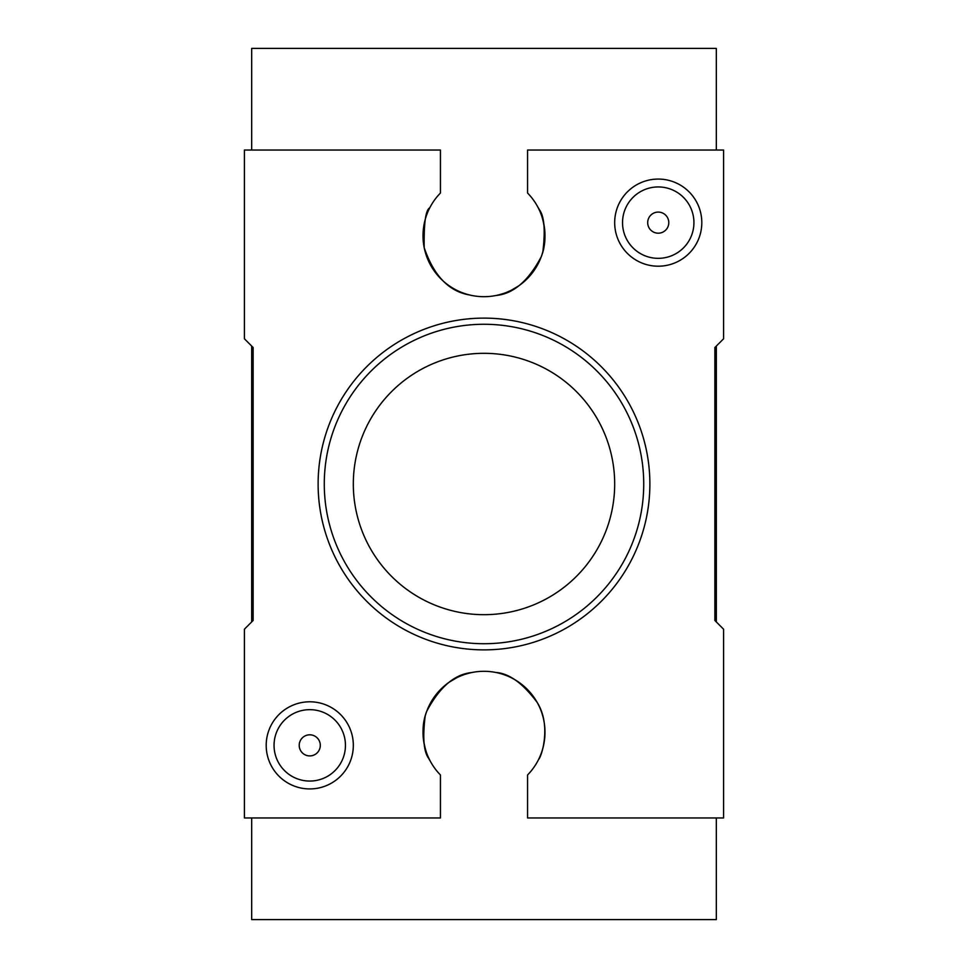 <?xml version="1.0" encoding="UTF-8"?>
<svg xmlns="http://www.w3.org/2000/svg" width="968" height="968" viewBox="0 0 968 968"><rect width="100%" height="100%" fill="white"/><g stroke="black" fill="none" stroke-linecap="round" stroke-linejoin="round"><path stroke-width="1.45" d="M538.571 759.517C541.826 756.335 551.47 725.105 537.216 702.502C522.95 683.347 509.156 673.341 495.858 672.47M266.2 745.36A43.56 43.56 0 0 0 331.54 783.088A43.56 43.56 0 0 0 331.54 707.632A43.56 43.56 0 0 0 266.2 745.36M614.68 222.64A43.56 43.56 0 0 0 680.02 260.368A43.56 43.56 0 0 0 680.02 184.912A43.56 43.56 0 0 0 614.68 222.64M318.121 484A165.879 165.879 0 0 0 566.946 627.651A165.879 165.879 0 0 0 566.946 340.349A165.879 165.879 0 0 0 318.121 484M723.58 817.96L723.58 629.2L714.868 620.488L714.868 347.512L723.58 338.8L723.58 150.04L527.56 150.04L527.56 193.031A60.984 60.984 0 0 1 526.979 278.978A60.984 60.984 0 0 1 441.021 278.978A60.984 60.984 0 0 1 440.44 193.031L440.44 150.04L244.42 150.04L244.42 338.8L253.132 347.512L253.132 620.488L244.42 629.2L244.42 817.96L440.44 817.96L440.44 774.969A60.984 60.984 0 0 1 441.021 689.022A60.984 60.984 0 0 1 526.979 689.022A60.984 60.984 0 0 1 527.56 774.969L527.56 817.96L723.58 817.96M716.32 150.04L716.32 48.4L251.68 48.4L251.68 150.04M251.68 817.96L251.68 919.6L716.32 919.6L716.32 817.96M716.32 621.94L716.32 346.06M538.583 262.909L536.224 267.204M530.004 275.735L525.237 280.635M518.424 286.044L511.503 290.134M510.075 290.836L506.688 292.312M503.118 293.619L498.508 294.938M498.254 294.998L496.221 295.458M496.136 295.47C513.391 293.824 528.419 280.926 541.245 256.75C551.07 232.235 538.341 206.849 538.244 207.83M538.789 208.931C544.197 215.198 545.553 229.452 542.854 251.68M429.744 207.842C425.666 209.874 423.815 223.136 424.19 247.626C433.737 275.674 448.862 291.453 469.565 294.962M429.417 705.091L431.776 700.796M437.996 692.265L442.763 687.365M449.575 681.956L456.497 677.866M457.924 677.164L461.312 675.688M464.882 674.381L469.492 673.062M469.746 673.002L471.779 672.542M471.864 672.53C454.609 674.176 439.581 687.074 426.755 711.25C416.93 735.765 429.659 761.15 429.756 760.17M429.211 759.069C423.803 752.801 422.447 738.548 425.146 716.32M251.68 346.06L251.68 621.94M353.32 484A130.68 130.68 0 0 0 549.34 597.171A130.68 130.68 0 0 0 549.34 370.829A130.68 130.68 0 0 0 353.32 484M324.28 484A159.72 159.72 0 0 0 563.86 622.327A159.72 159.72 0 0 0 563.86 345.673A159.72 159.72 0 0 0 324.28 484M647.689 222.64A10.551 10.551 0 0 0 663.516 231.775A10.551 10.551 0 0 0 663.516 213.504A10.551 10.551 0 0 0 647.689 222.64M622.533 222.64A35.707 35.707 0 0 0 676.087 253.555A35.707 35.707 0 0 0 676.087 191.724A35.707 35.707 0 0 0 622.533 222.64M299.209 745.36A10.551 10.551 0 0 0 315.036 754.495A10.551 10.551 0 0 0 315.036 736.225A10.551 10.551 0 0 0 299.209 745.36M274.053 745.36A35.707 35.707 0 0 0 327.608 776.275A35.707 35.707 0 0 0 327.608 714.445A35.707 35.707 0 0 0 274.053 745.36"/></g></svg>
